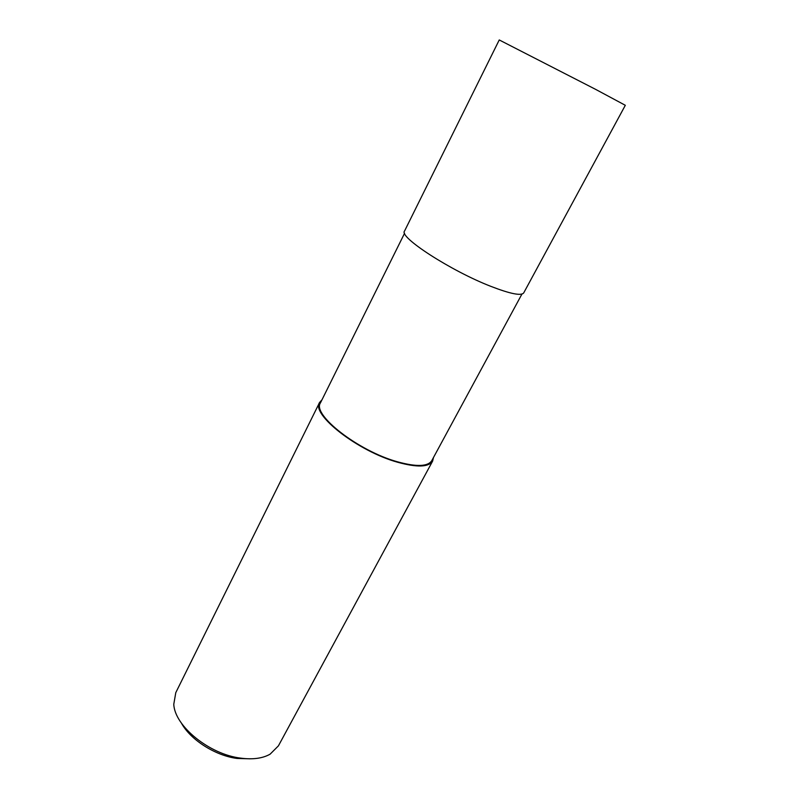 <?xml version="1.0" encoding="UTF-8"?>
<svg xmlns="http://www.w3.org/2000/svg" width="799" height="799" viewBox="0 0 799 799"><rect width="100%" height="100%" fill="white"/><g stroke="black" fill="none" stroke-linecap="round" stroke-linejoin="round"><path stroke-width="1.2" d="M404.584 233.238L320.459 402.876C311.77 414.571 358.202 450.986 397.443 461.792C416.499 467.035 427.954 466.636 431.82 460.594L521.937 294.072M321.997 399.77L319.59 402.466L175.78 692.663L173.782 704.249C174.562 725.961 209.348 754.446 240.829 758.151C252.903 759.719 262.661 758.391 270.102 754.176L278.412 745.866L432.649 461.063L433.467 457.547M319.59 402.466C310.761 414.331 357.922 451.315 397.772 462.291C417.108 467.595 428.733 467.195 432.649 461.063M181.453 723.185C190.522 739.854 215.37 755.694 237.103 758.451L250.197 758.82M404.534 231.071C398.481 236.874 450.956 270.941 491.065 286.442C510.491 293.932 521.377 296.079 523.735 292.863L625.317 105.298L595.605 89.358L499.245 39.95L404.534 231.071"/></g></svg>
